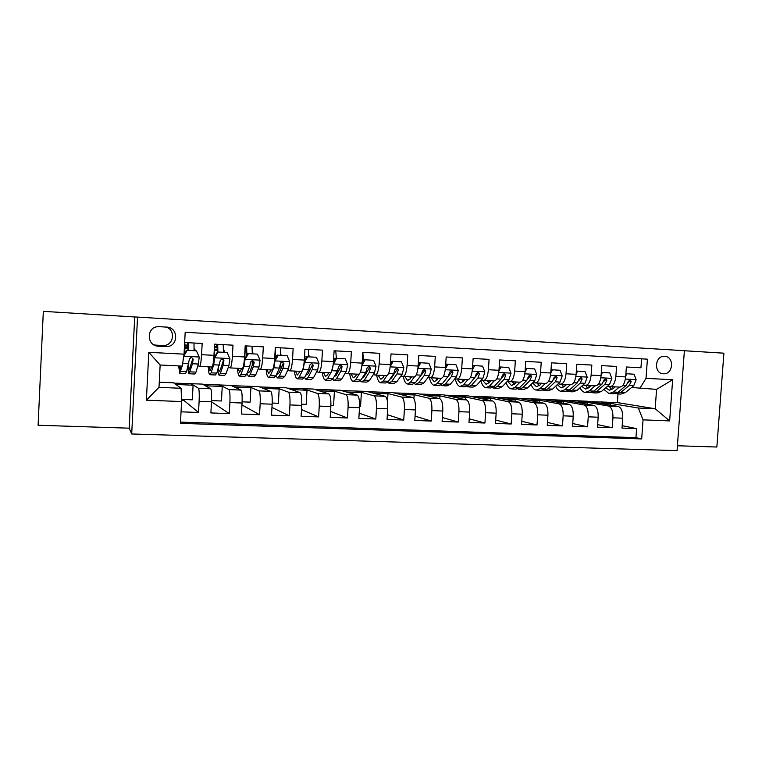 <?xml version="1.0" encoding="UTF-8"?>
<svg xmlns="http://www.w3.org/2000/svg" width="762" height="762" viewBox="0 0 762 762"><rect width="100%" height="100%" fill="white"/><g stroke="black" fill="none" stroke-linecap="round" stroke-linejoin="round"><path stroke-width="1.14" d="M664.674 356.34L664.293 356.33C654.568 355.854 653.682 373.704 663.416 373.78L663.645 373.79C673.398 374.418 674.475 356.502 664.674 356.34M677.418 445.76L716.861 447.027L723.9 353.177L684.381 350.749M131.702 433.969L677.056 450.647L684.381 350.701L137.531 317.087L131.702 433.969L129.178 428.177L134.712 316.973L43.329 311.353L38.1 425.253L129.178 428.177M641.585 358.835L640.937 367.798L626.364 366.989L625.659 376.923L615.867 376.409C615.067 382.991 613.077 386.391 609.895 386.61L607.476 386.286M615.867 376.409L616.563 366.446L601.77 365.627L601.075 375.637L591.131 375.114C590.359 381.743 588.435 385.172 585.368 385.41L582.987 385.077M591.131 375.114L591.836 365.074L576.815 364.246L576.12 374.323L566.033 373.799C565.271 380.476 563.423 383.943 560.48 384.181L558.136 383.838M566.033 373.799L566.718 363.684L551.478 362.836L550.783 372.999L540.544 372.466C539.801 379.2 538.029 382.686 535.219 382.934L532.914 382.591M540.544 372.466L541.23 362.274L525.751 361.407L525.075 371.646L514.674 371.104C513.95 377.895 512.245 381.41 509.578 381.676L507.311 381.324M514.674 371.104L515.35 360.836L499.634 359.959L498.958 370.284L488.404 369.732C487.699 376.571 486.08 380.124 483.546 380.39L481.317 380.028M488.404 369.732L489.071 359.378L473.116 358.492L472.44 368.894L461.724 368.332C461.039 375.228 459.496 378.809 457.114 379.085L454.933 378.714M461.724 368.332L462.391 357.902L446.18 356.997L445.513 367.484L434.626 366.913C433.959 373.856 432.511 377.476 430.273 377.762L428.13 377.38M434.626 366.913L435.283 356.397L418.814 355.483L418.167 366.046L407.099 365.465C406.451 372.475 405.089 376.123 403.012 376.418L400.917 376.028M407.099 365.465L407.756 354.873L391.02 353.939L390.382 364.588L379.143 363.998C378.514 371.065 377.238 374.752 375.323 375.056L373.275 374.637M379.143 363.998L379.781 353.32L362.788 352.377L362.15 363.112L350.73 362.512C350.129 369.627 348.948 373.351 347.196 373.675L345.196 373.237M350.73 362.512L351.368 351.739L334.099 350.787L333.461 361.607L321.859 360.998C321.278 368.179 320.202 371.932 318.621 372.266L316.678 371.799M321.859 360.998L322.488 350.139L304.943 349.167L304.314 360.074L292.522 359.454C291.97 366.693 290.989 370.494 289.579 370.837L287.693 370.332M292.522 359.454L293.141 348.51L275.301 347.529L274.691 358.521L262.7 357.892C262.176 365.198 261.299 369.027 260.071 369.38L258.242 368.827M262.7 357.892L263.319 346.862L245.183 345.853L244.573 356.94L232.391 356.302C231.886 363.665 231.115 367.532 230.086 367.903L228.305 367.274M232.391 356.302L232.991 345.176L214.56 344.157L213.96 355.34C213.474 362.741 212.769 366.627 211.855 367.008L209.969 370.875L208.902 366.865M181.051 411.823L198.53 412.471L183.928 400.46L181.537 400.364M210.893 412.928L229.295 413.604L211.484 401.831L210.893 412.928M202.959 384.4L230.848 385.362L240.963 390.087C241.983 391.306 242.354 395.611 242.059 403.022L241.459 414.052L259.556 414.719L241.954 404.936M231.515 385.667L258.851 386.61L270.739 391.382C271.948 392.592 272.415 396.878 272.139 404.212L271.529 415.166L289.331 415.823L271.958 407.441M259.632 386.925L286.436 387.839L300.047 392.649C301.428 393.868 301.99 398.116 301.723 405.394L301.104 416.252L318.63 416.9L301.485 409.565M287.331 388.153L313.601 389.049L328.879 393.906C330.441 395.116 331.089 399.336 330.841 406.556L330.213 417.328L347.453 417.967L330.556 411.451M314.611 389.363L340.366 390.239L357.254 395.135C358.988 396.345 359.731 400.536 359.493 407.699L358.854 418.386L375.818 419.014L359.169 413.147M341.481 390.563L366.741 391.411L385.191 396.345C387.086 397.554 387.915 401.717 387.687 408.823L387.048 419.424L403.746 420.043L387.334 414.699M367.951 391.735L392.725 392.573L412.699 397.535C414.738 398.745 415.661 402.879 415.442 409.937L414.795 420.443L431.235 421.053L415.061 416.157M394.04 392.897L418.338 393.716L439.769 398.717C441.97 399.917 442.97 404.022 442.77 411.023L442.103 421.453L458.295 422.053L442.351 417.528M419.748 394.04L443.579 394.84L466.439 399.869C468.782 401.069 469.859 405.146 469.668 412.099L469.001 422.443L484.937 423.034L469.23 418.833M445.084 395.164L468.459 395.945L492.7 401.012C495.186 402.212 496.338 406.26 496.157 413.156L495.481 423.424L511.178 424.005L495.7 420.081M470.059 396.278L492.985 397.04L518.56 402.126C521.189 403.327 522.408 407.346 522.237 414.195L521.56 424.386L537.019 424.958L521.77 421.281M494.681 397.373L517.169 398.116L544.039 403.241C546.792 404.432 548.097 408.422 547.935 415.214L547.249 425.329L562.47 425.891L547.44 422.434M518.951 398.45L541.01 399.174L569.138 404.327C572.024 405.517 573.386 409.489 573.234 416.223L572.548 426.263L587.55 426.815L572.738 423.548M542.877 399.517L564.528 400.221L593.865 405.394C596.875 406.594 598.313 410.528 598.17 417.224L597.475 427.187L612.248 427.73L597.646 424.634M393.802 374.666L393.135 374.533M366.284 373.209L365.369 373.028M338.318 371.713L337.175 371.465M309.924 370.17L309.172 369.989M183.975 399.488L183.928 400.46M158.486 346.205L166.211 346.596C178.565 346.958 178.927 327.346 166.554 327.089L158.41 326.66C146.19 326.717 146.285 346.062 158.486 346.205L155.8 345.129L163.258 345.51C173.898 345.891 176.117 329.555 165.764 327.041M639.728 388.553L646.033 378.343L647.405 359.169L185.185 332.27L184.052 354.168L182.251 366.084L160.144 364.998L159.001 387.334L181.099 388.287L181.585 401.564L180.451 423.339L641.69 438.931L643.052 419.852L638.337 408.022L655.177 408.756L656.577 389.382L631.603 387.477M646.033 378.343L672.646 379.733L669.646 420.91L643.052 419.852M181.585 401.564L146.38 400.174L148.8 352.32L184.052 354.168M566.471 400.564L578.482 400.841L608.524 406.032C611.61 407.222 613.086 411.147 612.953 417.814L612.248 427.73M578.482 400.841L587.721 401.26L618.23 406.451L608.524 406.032M555.165 399.802L584.016 404.974C586.978 406.165 588.388 410.118 588.245 416.824L587.55 426.815M531.514 398.755L559.137 403.889C561.975 405.089 563.318 409.061 563.156 415.823L562.47 425.891M507.54 397.688L533.895 402.793C536.6 403.993 537.867 407.994 537.705 414.814L537.019 424.958M483.222 396.602L508.264 401.688C510.835 402.879 512.026 406.918 511.854 413.776L511.178 424.005M458.553 395.507L482.241 400.555C484.67 401.755 485.794 405.813 485.604 412.728L484.937 423.034M433.521 394.392L455.819 399.412C458.105 400.612 459.153 404.698 458.953 411.671L458.295 422.053M408.137 393.259L428.996 398.25C431.13 399.45 432.092 403.565 431.892 410.585L431.235 421.053M382.372 392.106L401.745 397.059C403.727 398.269 404.612 402.412 404.393 409.489L403.746 420.043M356.235 390.944L374.075 395.859C375.895 397.069 376.695 401.241 376.466 408.375L375.818 419.014M329.708 389.763L345.958 394.64C347.624 395.859 348.329 400.06 348.091 407.251L347.453 417.967M302.781 388.563L317.402 393.402C318.887 394.621 319.507 398.85 319.249 406.098L318.63 416.9M275.453 387.344L288.379 392.144C289.693 393.363 290.217 397.621 289.951 404.927L289.331 415.823M247.698 386.115L258.889 390.868C260.023 392.078 260.452 396.373 260.166 403.736L259.556 414.719M219.532 384.858L228.914 389.563C229.867 390.782 230.191 395.107 229.895 402.536L229.295 413.604M184.652 342.5L202.159 343.472L201.568 354.692C201.092 362.112 200.435 366.017 199.596 366.408L197.882 365.665M173.965 383.115L202.416 384.096L210.693 388.772C211.531 389.992 211.788 394.335 211.484 401.793L199.111 401.307L198.53 412.471M190.919 383.581L198.453 388.239C199.206 389.458 199.425 393.821 199.111 401.307M180.518 422.11L635.946 437.655L636.594 428.625L622.202 425.682M618.23 406.451C621.363 407.641 622.868 411.556 622.735 418.205L622.03 428.092L636.594 428.625M159.268 382.172L173.546 382.81L181.099 388.287M134.712 316.973L137.531 317.087M589.74 401.603L617.391 402.574L655.177 408.756L669.646 420.91M617.391 402.574L618.001 393.964M601.475 401.869L638.337 408.022M194.891 350.672L194.967 349.129L194.129 348.882M184.937 348.586L188.109 348.758M194.129 349.082L194.967 349.129M181.508 399.393L192.31 399.821L193.081 385.22L190.91 383.867M175.812 384.458L193.081 385.22M224.066 352.225L224.142 350.701L223.485 350.53M214.427 350.177L217.446 350.339M223.476 350.663L224.142 350.701M211.541 400.593L221.447 400.993L222.228 386.505L219.513 385.134M205.359 385.762L222.228 386.505M234.448 387.039L250.917 387.772L247.688 386.391M242.116 401.822L250.127 402.145L250.917 387.772M230.219 367.913L242.135 368.503C243.249 368.132 244.059 364.284 244.573 356.94M252.784 353.768L252.374 352.139M252.232 363.874L252.422 360.35M244.859 351.815L246.336 351.892M252.374 352.215L252.87 352.244M263.08 388.306L279.168 389.02L275.434 387.62M272.196 403.031L278.368 403.288L279.168 389.02M260.233 369.389L271.939 369.97C273.234 369.618 274.149 365.798 274.691 358.521M281.064 355.273L280.816 353.701M291.284 389.553L306.991 390.249L302.762 388.839M301.781 404.222L306.181 404.403L306.991 390.249M289.77 370.846L301.257 371.408C302.733 371.065 303.752 367.294 304.314 360.074M309.001 355.263L308.915 356.759M319.04 390.773L334.394 391.449L329.689 390.039M330.898 405.394L333.575 405.508L334.394 391.449M318.83 372.275L330.108 372.828C331.756 372.504 332.88 368.76 333.461 361.607M346.386 391.982L361.378 392.649L356.216 391.22M359.55 406.546L360.55 406.584L361.378 392.649M347.434 373.685L358.502 374.228C360.321 373.913 361.54 370.208 362.15 363.112M373.313 393.173L387.963 393.821L382.362 392.382M387.487 401.784L387.963 393.821M375.58 375.075L386.448 375.609C388.439 375.304 389.744 371.627 390.382 364.588M399.85 394.345L414.157 394.973L408.118 393.525M413.928 398.688L414.157 394.973M403.288 376.438L413.966 376.961C416.109 376.666 417.509 373.028 418.167 366.046M425.987 395.497L439.969 396.116L433.511 394.649M439.798 398.717L439.969 396.116M430.568 377.781L441.055 378.295C443.351 378.009 444.837 374.409 445.513 367.484M451.733 396.631L465.401 397.231L458.534 395.764M465.249 399.612L465.401 397.231M457.429 379.105L467.735 379.609C470.183 379.333 471.745 375.761 472.44 368.894M477.107 397.754L490.461 398.345L483.203 396.859M490.318 400.517L490.461 398.345M483.889 380.409L494.005 380.905C496.595 380.638 498.243 377.104 498.958 370.284M502.12 398.859L515.16 399.431L507.521 397.945M515.026 401.431L515.16 399.431M509.94 381.686L519.884 382.181C522.608 381.924 524.332 378.419 525.075 371.646M526.761 399.945L539.515 400.507L531.505 399.012M539.391 402.346L539.515 400.507M542.754 390.134L543.782 390.468L547.84 388.896L555.231 381.829L557.108 377.723L555.803 376.009L554.069 377.571L552.212 381.676L544.859 388.753L540.115 388.525L545.354 383.438C548.23 383.191 550.04 379.714 550.783 372.999M551.059 401.012L563.518 401.564L555.146 400.06M563.404 403.279L563.518 401.564M560.88 384.2L570.481 384.677C573.472 384.439 575.348 380.99 576.12 374.323M575.015 402.069L587.178 402.612L578.463 401.098M587.073 404.203L587.178 402.612M585.778 385.429L595.217 385.886C598.332 385.667 600.285 382.248 601.075 375.637M598.627 403.117L610.514 403.641L601.456 402.117M610.41 405.127L610.514 403.641M635.946 437.655L641.69 438.931M610.314 386.639L619.601 387.096C622.83 386.877 624.85 383.486 625.659 376.923M160.144 364.998L148.8 352.32M159.001 387.334L146.38 400.174M672.646 379.733L656.577 389.382M153.914 344.843L155.8 345.129M188.062 350.31L187.814 345.186L184.956 344.919M183.652 356.787L182.366 365.274M181.261 366.036L179.918 369.427L179.165 365.931M182.166 366.074L179.718 373.294L178.641 365.903M196.434 350.863L186.728 350.234L196.434 350.863L199.206 357.14L198.358 364.026L196.005 372.123L194.805 374.009L189.328 373.751M194.072 350.625L193.986 343.014M187.119 350.358L183.737 356.235M183.899 355.159L186.728 350.234M184.242 350.472L184.861 350.51L184.823 342.509M188.376 342.7L188.443 350.329M187.9 366.808C188.119 370.999 188.509 373.304 189.09 373.742L192.5 363.731L193.167 359.121L191.357 357.197L189.443 358.931L186.585 371.675L185.471 373.57L179.937 373.304M184.861 350.51L184.718 353.73M193.167 359.121L192.719 358.94L189.29 369.875L188.357 365.131M188.109 347.815L184.956 347.653M217.399 352.073L217.037 346.786L214.427 346.539M219.285 375.161L224.619 375.409L226.085 373.551L228.914 365.55L229.886 358.731L227.171 352.501L218.008 352.015L214.617 357.94L213.703 364.788L211.112 372.837L209.779 374.714C209.036 374.218 208.521 371.589 208.255 366.827M214.617 357.94L214.132 357.788L213.312 362.341M223.428 352.196L223.228 344.634M223.237 361.198L223.228 359.597M227.171 352.501L218.008 352.015M214.132 357.788L217.513 351.882M214.132 352.063L214.417 346.7M217.703 344.329L217.884 351.901M217.637 370.646L218.989 375.152L220.409 373.285L223.152 365.265L223.933 360.693L222.171 358.788L220.266 360.502L216.818 373.113L215.427 374.98L210.055 374.723M214.36 352.082L214.179 357.711M223.933 360.693L223.361 360.512L220.38 369.751L219.189 371.313L218.246 368.827M217.437 349.406L214.446 349.244M248.774 376.552L253.965 376.799L255.689 374.971L258.975 367.046L260.071 360.293L257.404 354.111L248.383 353.635L245.04 359.512L244.011 366.303L240.954 374.266L239.354 376.104C238.439 375.609 237.801 372.999 237.43 368.265M245.04 359.512L244.459 359.35L244.116 362.102M241.745 368.484L239.544 372.294L238.211 368.303M244.993 349.367L246.126 349.425L245.802 350.939L244.907 350.891M252.317 353.739L252.012 346.234M252.317 365.465L252.146 360.378M257.404 354.111L248.383 353.635M244.459 359.35L247.793 353.501M246.174 356.349L245.802 348.358L245.05 348.234M246.583 345.929L246.85 353.816L247.593 353.854M247.002 373.418L248.422 376.533L250.107 374.704L253.298 366.76L254.194 362.236L252.47 360.35L250.584 362.055L249.707 366.589L246.564 374.533L244.916 376.371L239.687 376.123M254.194 362.236L253.517 362.055L250.031 371.189L248.622 372.732L247.793 371.437M246.783 355.273L246.85 353.816M277.797 377.923L282.845 378.162L284.817 376.352L288.55 368.522L289.76 361.826L287.15 355.702L278.273 355.225L274.977 361.064L273.825 367.789L270.31 375.666L268.462 377.476C267.395 376.98 266.624 374.38 266.138 369.684M271.196 369.932L268.662 373.704L267.062 369.722M280.768 355.254L280.359 347.805M281.045 368.627L280.645 362.864M287.15 355.702L278.273 355.225M274.568 360.34L277.587 355.092M275.234 348.777L275.377 355.33L277.387 355.435M275.968 375.656L277.387 377.904L279.321 376.095L282.969 368.246L283.959 363.76L282.292 361.893L280.416 363.579L279.435 368.065L275.844 375.923L273.939 377.742L268.853 377.495M283.959 363.76L283.178 363.569L279.206 372.608L277.587 374.132L276.939 373.513M275.253 359.207L275.377 355.33M306.362 379.266L311.267 379.495L313.496 377.723L317.649 369.97L318.973 363.341L316.411 357.264L307.686 356.797L304.419 362.588L303.162 369.256L299.209 377.038L297.113 378.828C295.894 378.323 294.989 375.742 294.408 371.075M300.18 371.361L297.313 375.085L295.456 371.123M308.781 356.759L308.277 349.348M309.372 371.218L309.001 368.741M316.411 357.264L307.686 356.797M304.228 361.388L306.895 356.654M304.505 377.581L305.905 379.247L308.077 377.466L312.163 369.703L313.249 365.255L311.62 363.398L309.763 365.074L308.677 369.522L304.657 377.304L302.504 379.085L297.561 378.857M313.249 365.255L312.363 365.065L307.924 373.999L305.705 375.275M334.489 380.59L339.252 380.819L341.719 379.066L346.291 371.399L347.72 364.827L345.215 358.807L336.623 358.34L333.404 364.084L331.403 371.789M328.698 372.789L327.479 374.952L325.517 376.438L323.421 372.504M331.327 371.923L327.66 378.4L325.317 380.162C323.955 379.657 322.926 377.085 322.25 372.447M336.366 358.226L335.756 350.872M337.309 373.456L336.956 371.837M345.215 358.807L336.623 358.34M333.413 362.331L335.737 358.197M332.613 379.286L333.975 380.571L336.385 378.819L340.881 371.132L342.081 366.732L340.49 364.893L338.642 366.551L337.461 370.961L333.013 378.657L330.622 380.409L325.822 380.181M342.081 366.732L341.081 366.532L336.194 375.38L334.07 376.828M361.902 365.865L360.521 371.97M356.797 374.142L355.444 376.314L353.292 377.781L350.958 373.856M359.235 374.028L355.663 379.733L353.092 381.467C351.577 380.962 350.434 378.4 349.663 373.799M373.551 360.312L364.122 359.712L373.551 360.312L376.009 366.284L374.475 372.808L369.503 380.39L366.817 382.114L362.179 381.895M363.474 360.874L362.826 352.377M364.855 375.447L364.522 374.361M365.093 359.864L361.94 365.522M362.14 363.274L364.122 359.712M360.283 380.848L361.607 381.876L364.255 380.143L369.16 372.542L370.446 368.179L368.894 366.36L367.065 368.008L365.789 372.38L360.931 379.981L358.321 381.714L353.644 381.495M356.14 374.113L356.359 374.847M370.446 368.179L369.351 367.979L364.026 376.733L362.055 378.228M384.439 375.504L382.981 377.657L380.638 379.095L378.076 375.199M387.01 375.542L383.238 381.048L380.438 382.762C378.79 382.248 377.533 379.705 376.666 375.123M401.45 361.807L392.068 361.207L401.45 361.807L403.86 367.732L402.222 374.19L396.859 381.695L393.954 383.4L389.449 383.181M391.992 377.257L391.716 376.561M393.125 361.359L390.201 366.627M390.401 364.207L392.068 361.207M387.544 382.324L388.83 383.153L391.697 381.448L396.992 373.932L398.364 369.608L396.859 367.798L395.04 369.437L393.668 373.771L388.42 381.295L385.582 383L381.038 382.791M383.181 375.447L383.619 376.714M398.364 369.608L397.183 369.399L391.43 378.066L389.677 379.505M411.661 376.847L410.099 378.971L407.575 380.39L404.784 376.514M414.395 376.952L410.385 382.343L407.365 384.029C405.584 383.515 404.212 380.981 403.26 376.438M428.911 363.274L419.576 362.674L428.911 363.274L431.273 369.151L429.539 375.552L423.805 382.981L420.681 384.658L416.3 384.448M420.719 362.836L418.024 367.713M418.224 365.122L419.576 362.674M414.395 383.734L415.633 384.419L418.719 382.743L424.386 375.295L425.853 371.008L424.377 369.218L422.577 370.846L421.119 375.133L415.49 382.581L412.433 384.267L408.022 384.058M409.813 376.761L410.489 378.438M425.853 371.008L424.577 370.808L416.947 380.667M438.474 378.171L436.797 380.267L434.102 381.676L431.102 377.809M441.369 378.314L437.121 383.619L433.892 385.286C431.959 384.753 430.473 382.2 429.435 377.619M455.952 364.712L446.656 364.122L455.952 364.712L458.267 370.542L456.438 376.895L450.332 384.248L447.008 385.896L442.751 385.696M447.885 364.284L445.408 368.779M445.608 366.027L446.656 364.122M440.836 385.086L442.036 385.667L445.322 384.01L451.361 376.647L452.914 372.399L451.475 370.618L449.694 372.227L448.151 376.485L442.151 383.858L438.883 385.515L434.588 385.315M437.502 378.123L437.74 379.085M436.055 378.047L436.969 380.057M452.914 372.399L451.542 372.18L443.932 381.676M464.868 379.466L463.096 381.552L460.229 382.934L457.019 379.066M467.954 379.628L463.448 384.877L460.019 386.515C457.943 385.972 456.343 383.391 455.219 378.762M482.575 366.131L473.326 365.541L482.575 366.131L484.842 371.923L482.927 378.219L476.469 385.496L472.935 387.125L468.801 386.925M474.631 365.712L472.373 369.837M472.573 366.922L473.326 365.541M466.887 386.391L468.039 386.896L471.535 385.258L477.926 377.971L479.565 373.761L478.165 371.999L476.383 373.599L474.764 377.809L468.411 385.105L464.944 386.744L460.762 386.553M463.201 379.39L463.629 380.924M461.905 379.324L463.067 381.591M479.565 373.761L478.107 373.542L471.011 382.124M490.871 380.752L489.004 382.81L485.966 384.172L482.508 380.219M494.138 380.924L489.385 386.105L485.756 387.725C483.66 387.229 482.013 384.858 480.803 380.609M508.787 367.532L499.586 366.941L508.787 367.532L511.016 373.275L509.016 379.524L502.215 386.725L498.491 388.325L494.462 388.134M500.967 367.113L498.91 370.884M499.12 367.798L499.586 366.941M492.547 387.668L493.662 388.096L497.348 386.486L504.092 379.276L505.806 375.104L504.434 373.351L502.682 374.942L500.967 379.114L494.271 386.344L490.604 387.953L486.547 387.763M488.518 380.638L489.147 382.648M487.366 380.581L488.775 383.048M505.806 375.104L504.263 374.885L501.634 378.142M516.493 382.01L514.521 384.048L511.331 385.391L507.635 381.371M519.941 382.191L514.941 387.325L511.121 388.925C509.054 388.468 507.387 386.363 506.111 382.591M534.61 368.913L525.447 368.322L534.61 368.913L536.8 374.609L534.705 380.8L527.571 387.934L523.656 389.515L519.751 389.334M526.904 368.503L525.056 371.923M517.836 388.915L518.903 389.287L522.789 387.706L529.857 380.562L531.647 376.418L530.314 374.685L528.571 376.266L526.78 380.409L519.751 387.553L515.893 389.144L511.95 388.963M513.474 381.867L514.302 384.277M512.464 381.819L514.112 384.439M515.817 382.715L515.455 381.962M531.647 376.418L530.028 376.199L527.723 378.971M541.725 383.257L539.667 385.277L536.324 386.601L532.581 382.924M540.115 388.525L536.105 390.106C534.076 389.687 532.4 387.801 531.066 384.439M560.041 370.275L551.012 369.694L560.041 370.275L562.185 375.923L560.013 382.067L552.564 389.125L548.469 390.687L544.668 390.506M552.45 369.865L550.793 372.951M544.859 388.753L540.82 390.325L536.981 390.144M538.067 383.076L539.086 385.791L537.2 383.029M540.715 384.258L540.144 383.181M557.108 377.723L555.403 377.495L553.355 379.895M566.595 384.477L564.452 386.477L560.946 387.782L557.298 384.639M570.386 384.667L564.918 389.706L560.737 391.258C558.736 390.877 557.051 389.182 555.679 386.172M585.102 371.608L576.348 371.046L585.102 371.608L587.207 377.219L584.949 383.305L577.186 390.296L572.919 391.839L569.224 391.668M577.625 371.208L576.139 373.961M567.309 391.325L568.3 391.62L572.538 390.077L580.244 383.076L582.187 379.009L580.911 377.304L579.196 378.847L577.263 382.924L569.595 389.934L565.375 391.478L561.651 391.306M562.308 384.267L563.242 386.677M561.575 384.229L563.689 387.086M565.261 385.724L564.471 384.372M582.187 379.009L580.406 378.781L578.577 380.876M591.102 385.686L588.864 387.668L585.226 388.953L581.682 386.248M595.046 385.886L589.369 390.877L585.006 392.411C583.044 392.049 581.358 390.515 579.958 387.801M601.294 372.408L609.781 372.923L611.848 378.485L609.514 384.534L601.456 391.449L597.008 392.973L593.427 392.801M602.418 372.532L601.123 374.961M609.781 372.923L601.294 372.38M591.512 392.497L592.465 392.763L596.875 391.23L604.876 384.305L606.895 380.267L605.657 378.581L603.952 380.114L601.942 384.153L593.969 391.097L589.578 392.62L585.959 392.449M586.197 385.448L587.026 387.515M585.607 385.429L587.94 388.353M589.464 387.144L588.464 385.562M606.895 380.267L605.047 380.038L603.409 381.876M615.248 386.877L612.934 388.839L609.143 390.106L605.723 387.791M619.354 387.077L613.458 392.02L608.933 393.535L603.895 389.363M634.108 374.228L625.888 373.694L634.108 374.228L636.137 379.743L633.727 385.743L625.373 392.592L620.763 394.097L617.277 393.925M626.85 373.837L625.726 375.942M615.363 393.649L620.859 392.373L629.155 385.515L631.241 381.514L630.031 379.838L628.336 381.362L626.259 385.372L618.001 392.24L613.439 393.744L609.924 393.583M609.752 386.591L610.457 388.315M609.257 386.524L611.838 389.592M613.324 388.506L612.105 386.725M631.241 381.514L629.317 381.276L627.869 382.905M545.373 383.438L535.6 382.953M593.865 405.394L584.016 404.974M569.138 404.327L559.137 403.889M544.039 403.241L533.895 402.793M518.56 402.126L508.264 401.688M492.7 401.012L482.241 400.555M466.439 399.869L455.819 399.412M439.769 398.717L428.996 398.25M412.699 397.535L401.745 397.059M385.191 396.345L374.075 395.859M357.254 395.135L345.958 394.64M328.879 393.906L317.402 393.402M300.047 392.649L288.379 392.144M270.739 391.382L258.889 390.868M240.963 390.087L228.914 389.563M211.855 367.008L199.711 366.408M210.693 388.772L198.453 388.239M622.735 418.205L612.953 417.814M598.17 417.224L588.245 416.824M573.234 416.223L563.156 415.823M547.935 415.214L537.705 414.814M522.237 414.195L511.854 413.776M496.157 413.156L485.604 412.728M469.668 412.099L458.953 411.671M442.77 411.023L431.892 410.585M415.442 409.937L404.393 409.489M387.687 408.823L376.466 408.375M359.493 407.699L348.091 407.251M330.841 406.556L319.249 406.098M301.723 405.394L289.951 404.927M272.139 404.212L260.166 403.736M242.059 403.022L229.895 402.536M213.96 355.34L201.568 354.692M162.63 345.5L165.564 346.586M199.139 356.987L183.766 356.187M186.585 371.675L180.785 371.399M196.005 372.123L190.233 371.846M188.785 363.55L182.89 363.255M198.358 364.026L192.5 363.731M188.052 346.262L184.975 346.1M187.519 345.1L187.643 342.662M229.819 358.569L214.703 357.788M216.818 373.113L211.112 372.837M226.085 373.551L220.409 373.285M219.504 365.074L213.703 364.788M228.914 365.55L223.152 365.265M217.341 347.863L214.446 347.701M216.656 346.691L216.789 344.281M260.004 360.131L245.126 359.369M246.564 374.533L240.954 374.266M255.689 374.971L250.107 374.704M249.707 366.589L244.011 366.303M258.975 367.046L253.298 366.76M245.354 348.272L245.478 345.872M289.693 361.674L275.053 360.912M275.844 375.923L270.31 375.666M284.817 376.352L279.321 376.095M279.435 368.065L273.825 367.789M288.55 368.522L282.969 368.246M318.907 363.188L304.505 362.436M304.495 356.883L306.695 357.007M304.657 377.304L299.209 377.038M313.496 377.723L308.077 377.466M308.677 369.522L303.162 369.256M317.649 369.97L312.163 369.703M347.653 364.674L333.48 363.941M333.651 358.435L335.547 358.54M333.013 378.657L327.66 378.4M341.719 379.066L336.385 378.819M337.461 370.961L332.032 370.694M346.291 371.399L340.881 371.132M375.952 366.141L361.998 365.417M362.331 359.969L363.522 360.035M360.931 379.981L355.663 379.733M369.503 380.39L364.255 380.143M365.789 372.38L360.464 372.113M374.475 372.808L369.16 372.542M403.803 367.579L390.173 366.874M388.42 381.295L383.238 381.048M396.859 381.695L391.697 381.448M393.668 373.771L388.582 373.513M402.222 374.19L396.992 373.932M431.216 368.998L417.957 368.313M415.49 382.581L410.385 382.343M423.805 382.981L418.719 382.743M421.119 375.133L416.262 374.894M429.539 375.552L424.386 375.295M458.21 370.399L445.294 369.732M442.151 383.858L437.121 383.619M450.332 384.248L445.322 384.01M448.151 376.485L443.513 376.257M456.438 376.895L451.361 376.647M484.784 371.77L472.221 371.123M468.411 385.105L463.448 384.877M476.469 385.496L471.535 385.258M474.764 377.809L470.345 377.59M482.927 378.219L477.926 377.971M510.959 373.132L498.729 372.494M494.271 386.344L489.385 386.105M502.215 386.725L497.348 386.486M500.967 379.114L496.757 378.905M509.016 379.524L504.092 379.276M536.743 374.466L524.837 373.847M519.751 387.553L514.941 387.325M527.571 387.934L522.789 387.706M526.78 380.409L522.78 380.209M534.705 380.8L529.857 380.562M562.137 375.78L550.545 375.18M552.564 389.125L547.84 388.896M552.212 381.676L548.411 381.486M560.013 382.067L555.231 381.829M587.15 377.076L575.872 376.485M569.595 389.934L564.918 389.706M577.186 390.296L572.538 390.077M577.263 382.924L573.653 382.743M584.949 383.305L580.244 383.076M611.8 378.352L600.818 377.781M593.969 391.097L589.369 390.877M601.456 391.449L596.875 391.23M601.942 384.153L598.522 383.981M609.514 384.534L604.876 384.305M636.079 379.609L625.402 379.057M618.001 392.24L613.458 392.02M625.373 392.592L620.859 392.373M626.259 385.372L623.021 385.21M633.727 385.743L629.155 385.515M163.258 345.51L166.211 346.596M662.549 373.685L663.645 373.79M380.638 379.095L381.143 379.124M407.575 380.39L408.118 380.419M434.102 381.676L434.683 381.705M460.229 382.934L460.848 382.962M485.966 384.172L486.623 384.2M511.331 385.391L512.026 385.429M536.324 386.601L537.048 386.639M560.946 387.782L561.708 387.82M585.226 388.953L586.016 388.991M609.143 390.106L609.971 390.144"/></g></svg>
